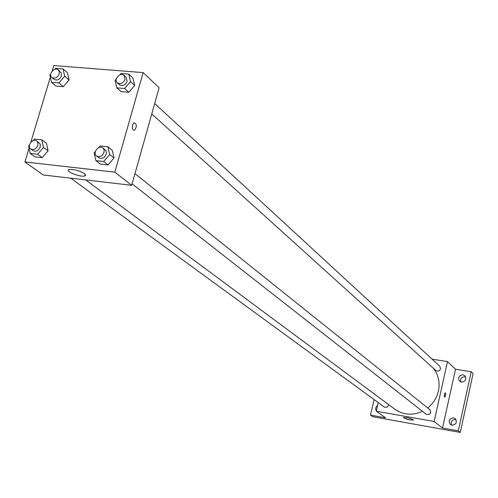 <?xml version="1.0" encoding="UTF-8"?>
<svg xmlns="http://www.w3.org/2000/svg" width="498" height="498" viewBox="0 0 498 498"><rect width="100%" height="100%" fill="white"/><g stroke="black" fill="none" stroke-linecap="round" stroke-linejoin="round"><path stroke-width="0.75" d="M456.037 419.577C452.128 419.472 450.622 421.32 451.505 425.13M465.642 376.849C461.851 376.519 460.227 378.225 460.768 381.972M432.127 359.17L447.503 361.61L455.527 369.23L471.208 371.757L473.1 373.612L460.258 432.438L372.834 416.733L370.493 415.108L374.116 399.589M463.022 374.826L464.864 375.735C466.738 379.37 465.586 381.505 461.409 382.147L459.61 381.269C457.687 377.633 458.826 375.486 463.022 374.826M453.566 417.816L455.203 418.569C457.376 422.292 456.286 424.514 451.935 425.236L450.348 424.514C448.125 420.791 449.196 418.557 453.566 417.816M455.527 369.23L442.517 428.025L458.285 430.857L460.258 432.438M471.208 371.757L458.285 430.857M447.503 361.61L434.163 421.501L442.517 428.025M434.163 421.501L376.258 411.205L385.583 417.816L370.493 415.108M413.116 419.658L413.284 420.044C409.051 420.019 405.739 419.192 403.349 417.554C406.212 417.361 409.468 418.059 413.116 419.658M376.345 410.856C375.193 408.752 375.617 406.934 377.609 405.397M427.72 407.955C433.235 403.486 436.802 397.834 438.414 391.005C440.151 382.271 438.389 374.614 433.136 368.034M85.712 179.94L394.933 409.275C403.374 415.052 412.543 415.724 422.453 411.286M376.258 411.205L378.256 402.614M70.803 178.197L384.114 406.891C386.118 407.831 387.575 407.208 388.49 405.03L388.558 404.544M151.759 113.942L435.868 370.5C437.96 371.695 439.522 371.128 440.556 368.794L439.79 366.229L154.691 103.522M134.977 173.646L429.867 409.68C431.417 413.39 430.216 414.915 426.251 414.261L132.107 183.855M444.403 394.472L445.318 392.766L445.741 393.576L445.486 395.929L444.677 397.211L444.403 394.472M444.54 393.943L444.235 395.823M84.909 175.514L85.432 175.62M52.134 71.152L53.809 65.562L143.156 72.602L159.123 87.766L131.696 185.312L43.233 174.972L24.9 161.975L29.077 148.037M46.495 143.312L48.088 150.857L42.243 157.617L34.841 156.795L42.243 157.617L48.088 150.857L46.495 143.312L41.894 139.857L43.482 147.439L37.611 154.237L30.179 153.421L28.629 145.846L29.463 144.881M132.885 77.999L134.709 85.457L128.801 92.298L121.095 91.632L128.801 92.298L134.709 85.457L132.885 77.999L128.733 74.134L130.551 81.628L124.606 88.507L116.874 87.853L115.094 80.359L116.333 78.927M30.826 142.216L50.342 77.122M143.156 72.602L114.833 172.14L24.9 161.975M67.479 72.708L69.104 79.991L63.327 86.677L55.963 86.048L63.327 86.677L69.104 79.991L67.479 72.708L63.053 68.898L64.672 76.219L58.864 82.942L51.468 82.313L49.887 75.005L50.746 74.003M112.218 150.265L114.011 157.997L108.029 164.913L100.291 164.054L108.029 164.913L114.011 157.997L112.218 150.265L107.892 146.773L109.684 154.542L103.671 161.495L95.896 160.642L94.147 152.874L95.392 151.436M114.833 172.14L131.696 185.312M84.442 173.634L85.619 175.066L84.778 175.962C80.365 177.549 63.956 170.82 69.203 169.55C74.059 169.202 79.138 170.565 84.442 173.634M132.505 124.892L133.956 122.682C136.832 123.834 137.062 126.355 134.653 130.246C132.673 130.383 131.958 128.602 132.505 124.892C131.951 128.602 132.667 130.383 134.653 130.246L134.653 130.246C137.062 126.355 136.826 123.834 133.95 122.682M98.648 147.669L100.129 145.958L107.892 146.773M96.531 155.986L98.741 157.717C101.922 159.198 104.418 158.015 106.223 154.175L106.41 152.338L105.925 150.713L102.899 147.974C98.89 144.457 92.186 152.892 96.531 155.986C99.725 157.468 102.221 156.285 104.032 152.432L104.107 149.898L102.899 147.974M109.684 154.542L114.011 157.997M103.671 161.495L108.029 164.913M95.896 160.642L100.291 164.054M33.204 140.548L34.474 139.079L41.894 139.857M30.727 148.939L33.067 150.651C36.086 151.946 38.452 150.757 40.176 147.084L40.382 145.229L39.89 143.611L36.715 140.922C32.775 137.691 26.475 146.132 30.727 148.939C33.746 150.24 36.117 149.045 37.848 145.36L37.941 142.808L36.715 140.922M43.482 147.439L48.088 150.857M37.611 154.237L42.243 157.617M30.179 153.421L34.841 156.795M119.894 74.806L121.008 73.517L128.733 74.134M117.323 82.836L119.445 84.753C122.633 86.415 125.185 85.283 127.108 81.348L126.199 77.265L124.095 75.329C120.435 71.631 113.301 79.531 117.323 82.836C120.516 84.504 123.081 83.365 125.004 79.419L124.095 75.329M130.551 81.628L134.709 85.457M124.606 88.507L128.801 92.298M116.874 87.853L121.095 91.632M54.718 69.403L55.664 68.313L63.053 68.898M51.842 77.501L54.101 79.394C57.127 80.85 59.555 79.705 61.379 75.945L61.179 72.764L58.21 69.938C54.581 66.533 47.883 74.495 51.842 77.501C54.873 78.964 57.307 77.812 59.138 74.046L59.256 71.718L58.21 69.938M64.672 76.219L69.104 79.991M58.864 82.942L63.327 86.677M51.468 82.313L55.963 86.048M85.245 174.356L84.778 175.962"/></g></svg>
